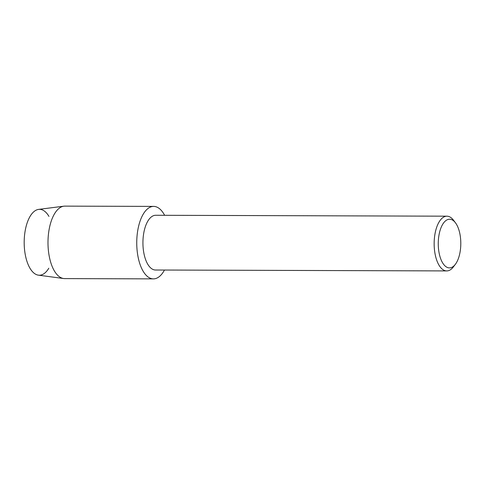 <?xml version="1.0" encoding="UTF-8"?>
<svg xmlns="http://www.w3.org/2000/svg" width="485" height="485" viewBox="0 0 485 485"><rect width="100%" height="100%" fill="white"/><g stroke="black" fill="none" stroke-linecap="round" stroke-linejoin="round"><path stroke-width="0.73" d="M48.803 268.205A32.944 15.265 -89.8 0 1 32.095 271.236A32.944 15.265 -89.8 0 1 24.25 239.366A32.944 15.265 -89.8 0 1 33.477 212.03A32.944 15.265 -89.8 0 1 48.961 216.419M455.354 264.319L453.39 266.908A27.372 12.683 -89.8 0 1 446.746 270.921L155.521 270.012A27.372 12.683 -89.8 0 1 142.984 240.22A27.372 12.683 -89.8 0 1 155.691 215.273L446.921 216.183A27.372 12.683 -89.8 0 1 453.536 220.245L455.488 222.839A24.329 11.27 -89.8 0 1 460.75 245.719A24.329 11.27 -89.8 0 1 455.354 264.319A24.329 11.27 -89.8 0 1 443.532 264.234A24.329 11.27 -89.8 0 1 438.307 241.409A24.329 11.27 -89.8 0 1 455.488 222.839M136.819 239.426A36.242 16.787 -89.8 0 1 147.343 209.023A36.242 16.787 -89.8 0 1 164.621 215.304A36.242 16.787 -89.8 0 0 153.648 206.398A36.242 16.787 -89.8 0 0 136.819 239.426A36.242 16.787 -89.8 0 0 145.803 274.898A36.242 16.787 -89.8 0 0 164.451 270.042A36.242 16.787 -89.8 0 1 153.418 278.875A36.242 16.787 -89.8 0 1 136.819 239.426M446.746 270.921A27.372 12.683 -89.8 0 1 434.208 241.13A27.372 12.683 -89.8 0 1 446.921 216.183M153.418 278.875L64.663 278.602A36.242 16.787 -89.8 0 1 63.656 278.529L38.424 275.165A32.944 15.265 -89.8 0 1 24.25 239.366A32.944 15.265 -89.8 0 1 38.63 209.393L63.881 206.186A36.242 16.787 -89.8 0 1 64.893 206.125L153.648 206.398M63.656 278.529A36.242 16.787 -89.8 0 1 48.063 239.153A36.242 16.787 -89.8 0 1 63.881 206.186"/></g></svg>
